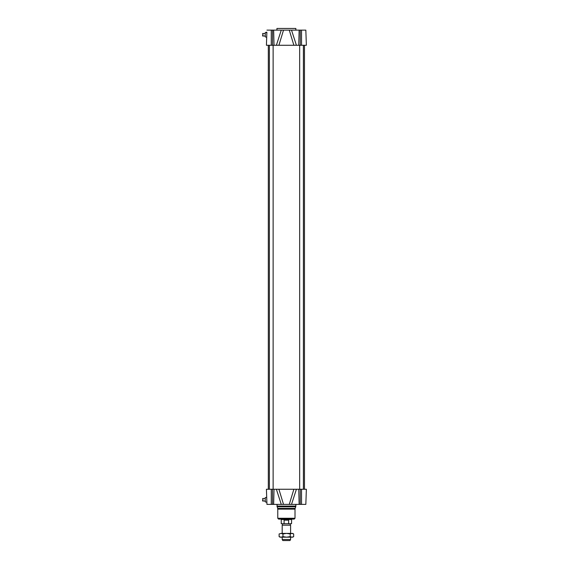 <?xml version="1.0" encoding="UTF-8"?>
<svg xmlns="http://www.w3.org/2000/svg" width="569" height="569" viewBox="0 0 569 569"><rect width="100%" height="100%" fill="white"/><g stroke="black" fill="none" stroke-linecap="round" stroke-linejoin="round"><path stroke-width="0.85" d="M265.246 501.026L262.636 501.026L262.636 500.016L263.056 500.016L262.636 498.508L265.246 498.508M265.246 501.872L265.246 497.662L266.697 497.242L266.875 502.292L265.246 501.872M265.246 36.018L262.636 36.018L262.636 35.008L263.056 35.008L262.636 33.493L265.246 33.493M266.797 34.503L266.42 45.271L266.875 32.234L266.697 37.277L265.246 36.857L265.246 32.653L266 32.653L265.246 32.653M266 32.653L266 32.234L266.875 32.234M273.127 45.271L273.127 489.255M303.398 45.271L303.398 489.255M266.42 45.271L306.364 45.271L305.838 30.129L289.265 30.129L293.874 45.271L296.406 45.271L291.52 30.129M291.52 504.39L296.406 489.255L276.378 489.255L281.264 504.39L305.838 504.39L306.364 489.255L305.838 504.39M276.378 489.255L266.42 489.255L266.697 497.242M266.882 502.498L266.946 504.39L281.264 504.39M289.265 504.39L293.874 489.255L306.364 489.255M266.42 489.255L266.946 504.39M277.772 518.267L295.012 518.267L294.173 519.106L278.611 519.106L277.772 518.267L277.772 509.127L276.932 504.39M266.946 30.129L281.264 30.129L276.378 45.271M278.91 45.271L283.518 30.129L281.264 30.129M283.518 30.129L289.265 30.129M306.364 45.271L305.838 30.129M266.747 36.018L266.712 36.857M266.712 497.662L266.548 492.832M276.932 30.129L276.932 28.45L295.852 28.45L295.852 30.129M283.518 504.39L278.91 489.255M266.747 498.508L266.776 499.518M282.188 539.497L282.793 540.55L289.991 540.55L290.595 539.497L282.188 539.497L282.188 537.186M290.595 533.402L290.595 525.173L282.188 525.173L282.188 533.402M282.188 525.173L290.595 525.173M284.095 520.158L288.625 520.158L288.625 523.729L284.095 523.729L284.095 520.158L288.625 520.158M288.625 523.729L291.541 523.729L291.648 519.106M284.095 523.729L281.242 523.729L281.242 519.525L291.541 519.525M281.242 519.525L291.648 519.348M281.029 533.402L292.701 533.402L293.668 533.964L291.947 533.402L290.226 533.964L286.591 533.402L282.949 533.964L281.029 533.402L279.116 533.964L281.029 533.402M291.947 537.186L293.668 536.624L292.701 537.186L280.083 537.186L279.116 536.624L281.029 537.186L282.949 536.624L286.591 537.186L290.226 536.624L291.947 537.186M279.116 533.964L279.116 536.624M290.226 533.964L290.226 536.624M282.949 533.964L282.949 536.624M293.668 533.964L293.668 536.624M301.527 489.255L301.527 504.39M300.247 489.255L300.247 504.39M298.761 489.255L299.138 504.39M274.023 489.255L273.646 504.39M272.537 489.255L272.537 504.39M271.257 489.255L271.257 504.39M276.932 506.076L295.852 506.076L295.852 504.39M277.06 506.794L295.724 506.794L295.852 506.076M277.644 508.409L295.14 508.409L295.724 506.794M277.772 509.127L295.012 509.127L295.14 508.409M301.527 45.271L301.527 30.129M300.247 45.271L300.247 30.129M298.761 45.271L299.138 30.129M272.537 45.271L272.537 30.129M274.023 45.271L273.646 30.129M271.257 45.271L271.257 30.129M269.386 45.271L269.386 489.255M299.657 45.271L299.657 489.255M268.312 45.271L268.312 489.255M304.472 45.271L304.472 489.255M295.012 518.267L295.012 509.127M290.595 539.497L290.595 537.186M290.282 524.995L290.282 523.729M282.501 524.995L282.501 523.729"/></g></svg>
